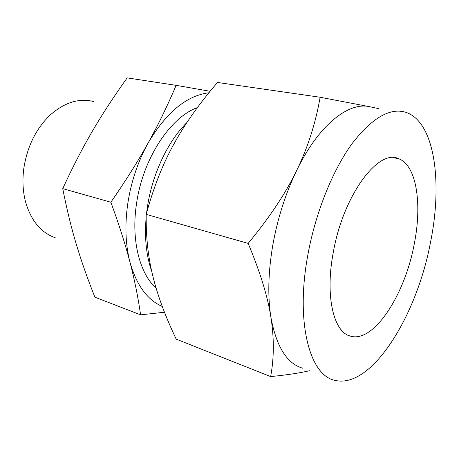 <?xml version="1.0" encoding="UTF-8"?>
<svg xmlns="http://www.w3.org/2000/svg" width="459" height="459" viewBox="0 0 459 459"><rect width="100%" height="100%" fill="white"/><g stroke="black" fill="none" stroke-linecap="round" stroke-linejoin="round"><path stroke-width="0.69" d="M110.86 202.23C125.6 180.949 137.998 161.247 148.045 143.122C158.171 124.934 167.529 105.679 176.124 85.345L127.172 77.881C113.895 96.407 102.288 114.188 92.362 131.217C82.431 148.171 72.551 167.311 62.734 188.638C66.733 208.96 71.225 227.423 76.228 244.033C81.214 260.741 87.439 278.458 94.898 297.185L140.597 314.84C138.079 297.202 134.533 279.646 129.972 262.164C125.468 244.802 119.099 224.824 110.86 202.23L62.734 188.638M176.124 85.345L210.136 91.289M93.441 101.502C78.845 97.91 64.369 102.472 50.025 115.18C35.865 128.904 27.121 146.748 23.776 168.7C22.256 180.53 22.864 191.644 25.601 202.04C31.137 220.802 41.029 232.713 55.281 237.773M164.477 312.246L140.597 314.84M208.92 92.781C186.566 95.581 166.278 112.363 148.045 143.122C137.947 161.459 131.205 181.494 127.832 203.228C124.716 224.927 125.427 244.572 129.972 262.164C136.484 285.125 147.253 299.899 162.268 306.474M156.152 288.275C139.513 273.392 130.895 239.65 136.593 203.199C142.915 158.562 170.409 117.206 197.41 107.578M186.922 122.507C167.902 141.263 152.331 173.955 147.402 206.98L146.599 212.89M146.169 216.981C144.401 237.647 146.243 255.703 151.694 271.154M414.202 244.228C404.93 294.586 373.867 343.275 350.452 336.143C333.762 332.356 324.915 296.543 333.217 252.731C343.08 195.356 378.4 148.452 398.555 158.682C416.674 165.188 422.309 204.192 414.202 244.228M320.13 97.251L369.633 106.712C348.553 101.668 318.615 125.026 296.669 170.455C307.834 147.488 315.654 123.087 320.13 97.251L217.532 82.477C199.16 103.791 184.507 124.504 173.571 144.614C162.543 164.586 153.421 187.84 146.191 214.37C145.91 236.964 148.177 257.74 152.99 276.691C157.701 295.762 165.435 316.584 176.193 339.144L270.655 376.581C274.115 357.813 274.195 338.042 270.908 317.255C267.729 296.634 260.144 272.015 248.153 243.396C269.45 217.664 285.624 193.348 296.669 170.455C285.509 193.572 277.529 218.616 272.721 245.576C268.205 272.457 267.603 296.348 270.908 317.255C276.41 346.849 287.07 363.855 302.9 368.267M146.191 214.37L248.153 243.396M309.452 370.746C299.601 373.052 286.668 374.997 270.655 376.581M430.462 242.518C416.738 315.838 371.497 389.76 334.663 380.281C309.9 375.405 295.303 322.78 307.765 255.405C315.39 213.01 332.609 170.278 352.122 143.575C372.76 117.051 391.114 106.792 407.202 112.788C435.218 123.884 442.505 183.698 430.462 242.518M369.633 106.712L378.509 108.594M350.452 336.143L349.121 335.695M398.555 158.682L393.036 157.667"/></g></svg>
